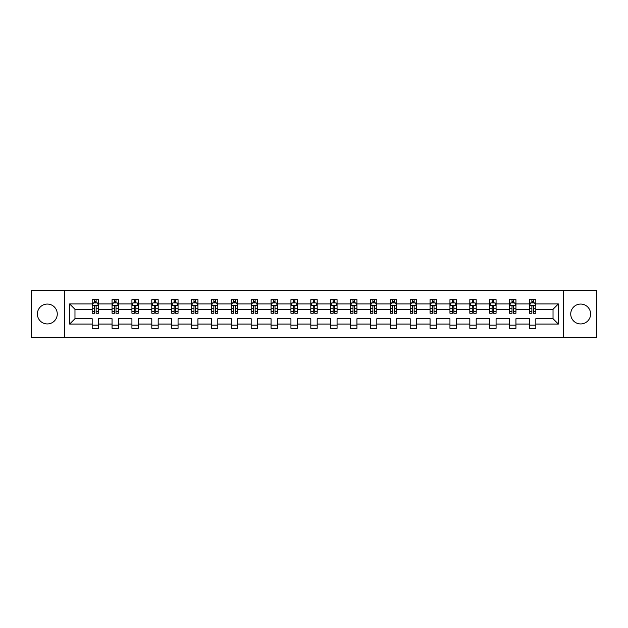<?xml version="1.0" encoding="UTF-8"?>
<svg xmlns="http://www.w3.org/2000/svg" width="628" height="628" viewBox="0 0 628 628"><rect width="100%" height="100%" fill="white"/><g stroke="black" fill="none" stroke-linecap="round" stroke-linejoin="round"><path stroke-width="0.94" d="M580.672 304.062A9.938 9.938 0 0 0 570.734 314A9.938 9.938 0 0 0 580.672 323.938A9.938 9.938 0 0 0 590.61 314A9.938 9.938 0 0 0 580.672 304.062M47.328 304.062A9.938 9.938 0 0 0 37.39 314A9.938 9.938 0 0 0 47.328 323.938A9.938 9.938 0 0 0 57.266 314A9.938 9.938 0 0 0 47.328 304.062M563.285 290.426L31.4 290.426L31.4 337.574L596.6 337.574L596.6 290.426L563.285 290.426L563.285 337.574M535.825 324.064L535.825 318.718L553.025 318.718L558.378 324.064L535.825 324.064L535.825 328.334L529.451 328.334L529.451 324.064L515.949 324.064L515.949 328.334L509.575 328.334L509.575 324.064L496.073 324.064L496.073 328.334L489.699 328.334L489.699 324.064L476.197 324.064L476.197 328.334L469.822 328.334L469.822 324.064L456.32 324.064L456.32 328.334L449.946 328.334L449.946 324.064L436.444 324.064L436.444 328.334L430.07 328.334L430.07 324.064L416.568 324.064L416.568 328.334L410.194 328.334L410.194 324.064L396.692 324.064L396.692 328.334L390.318 328.334L390.318 324.064L376.816 324.064L376.816 328.334L370.442 328.334L370.442 324.064L356.94 324.064L356.94 328.334L350.565 328.334L350.565 324.064L337.063 324.064L337.063 328.334L330.689 328.334L330.689 324.064L317.187 324.064L317.187 328.334L310.813 328.334L310.813 324.064L297.311 324.064L297.311 328.334L290.937 328.334L290.937 324.064L277.435 324.064L277.435 328.334L271.061 328.334L271.061 324.064L257.559 324.064L257.559 328.334L251.184 328.334L251.184 324.064L237.682 324.064L237.682 328.334L231.308 328.334L231.308 324.064L217.806 324.064L217.806 328.334L211.432 328.334L211.432 324.064L197.93 324.064L197.93 328.334L191.556 328.334L191.556 324.064L178.054 324.064L178.054 328.334L171.679 328.334L171.679 324.064L158.178 324.064L158.178 328.334L151.803 328.334L151.803 324.064L138.301 324.064L138.301 328.334L131.927 328.334L131.927 324.064L118.425 324.064L118.425 328.334L112.051 328.334L112.051 324.064L98.549 324.064L98.549 328.334L92.175 328.334L92.175 324.064L69.622 324.064L69.622 303.936L92.175 303.936L92.175 299.666L98.549 299.666L98.549 303.936L112.051 303.936L112.051 299.666L118.425 299.666L118.425 303.936L131.927 303.936L131.927 299.666L138.301 299.666L138.301 303.936L151.803 303.936L151.803 299.666L158.178 299.666L158.178 303.936L171.679 303.936L171.679 299.666L178.054 299.666L178.054 303.936L191.556 303.936L191.556 299.666L197.93 299.666L197.93 303.936L211.432 303.936L211.432 299.666L217.806 299.666L217.806 303.936L231.308 303.936L231.308 299.666L237.682 299.666L237.682 303.936L251.184 303.936L251.184 299.666L257.559 299.666L257.559 303.936L271.061 303.936L271.061 299.666L277.435 299.666L277.435 303.936L290.937 303.936L290.937 299.666L297.311 299.666L297.311 303.936L310.813 303.936L310.813 299.666L317.187 299.666L317.187 303.936L330.689 303.936L330.689 299.666L337.063 299.666L337.063 303.936L350.565 303.936L350.565 299.666L356.94 299.666L356.94 303.936L370.442 303.936L370.442 299.666L376.816 299.666L376.816 303.936L390.318 303.936L390.318 299.666L396.692 299.666L396.692 303.936L410.194 303.936L410.194 299.666L416.568 299.666L416.568 303.936L430.07 303.936L430.07 299.666L436.444 299.666L436.444 303.936L449.946 303.936L449.946 299.666L456.32 299.666L456.32 303.936L469.822 303.936L469.822 299.666L476.197 299.666L476.197 303.936L489.699 303.936L489.699 299.666L496.073 299.666L496.073 303.936L509.575 303.936L509.575 299.666L515.949 299.666L515.949 303.936L529.451 303.936L529.451 299.666L535.825 299.666L535.825 303.936L558.378 303.936L558.378 324.064M64.715 337.574L64.715 290.426M529.451 303.936L529.451 309.282L515.949 309.282L515.949 303.936M515.949 324.064L515.949 318.718L529.451 318.718L529.451 324.064M509.575 303.936L509.575 309.282L496.073 309.282L496.073 303.936M496.073 324.064L496.073 318.718L509.575 318.718L509.575 324.064M489.699 303.936L489.699 309.282L476.197 309.282L476.197 303.936M476.197 324.064L476.197 318.718L489.699 318.718L489.699 324.064M469.822 303.936L469.822 309.282L456.32 309.282L456.32 303.936M456.32 324.064L456.32 318.718L469.822 318.718L469.822 324.064M449.946 303.936L449.946 309.282L436.444 309.282L436.444 303.936M436.444 324.064L436.444 318.718L449.946 318.718L449.946 324.064M430.07 303.936L430.07 309.282L416.568 309.282L416.568 303.936M416.568 324.064L416.568 318.718L430.07 318.718L430.07 324.064M410.194 303.936L410.194 309.282L396.692 309.282L396.692 303.936M396.692 324.064L396.692 318.718L410.194 318.718L410.194 324.064M390.318 303.936L390.318 309.282L376.816 309.282L376.816 303.936M376.816 324.064L376.816 318.718L390.318 318.718L390.318 324.064M370.442 303.936L370.442 309.282L356.94 309.282L356.94 303.936M356.94 324.064L356.94 318.718L370.442 318.718L370.442 324.064M350.565 303.936L350.565 309.282L337.063 309.282L337.063 303.936M337.063 324.064L337.063 318.718L350.565 318.718L350.565 324.064M330.689 303.936L330.689 309.282L317.187 309.282L317.187 303.936M317.187 324.064L317.187 318.718L330.689 318.718L330.689 324.064M310.813 303.936L310.813 309.282L297.311 309.282L297.311 303.936M297.311 324.064L297.311 318.718L310.813 318.718L310.813 324.064M290.937 303.936L290.937 309.282L277.435 309.282L277.435 303.936M277.435 324.064L277.435 318.718L290.937 318.718L290.937 324.064M271.061 303.936L271.061 309.282L257.559 309.282L257.559 303.936M257.559 324.064L257.559 318.718L271.061 318.718L271.061 324.064M251.184 303.936L251.184 309.282L237.682 309.282L237.682 303.936M237.682 324.064L237.682 318.718L251.184 318.718L251.184 324.064M231.308 303.936L231.308 309.282L217.806 309.282L217.806 303.936M217.806 324.064L217.806 318.718L231.308 318.718L231.308 324.064M211.432 303.936L211.432 309.282L197.93 309.282L197.93 303.936M197.93 324.064L197.93 318.718L211.432 318.718L211.432 324.064M191.556 303.936L191.556 309.282L178.054 309.282L178.054 303.936M178.054 324.064L178.054 318.718L191.556 318.718L191.556 324.064M171.679 303.936L171.679 309.282L158.178 309.282L158.178 303.936M158.178 324.064L158.178 318.718L171.679 318.718L171.679 324.064M151.803 303.936L151.803 309.282L138.301 309.282L138.301 303.936M138.301 324.064L138.301 318.718L151.803 318.718L151.803 324.064M131.927 303.936L131.927 309.282L118.425 309.282L118.425 303.936M118.425 324.064L118.425 318.718L131.927 318.718L131.927 324.064M112.051 303.936L112.051 309.282L98.549 309.282L98.549 303.936M98.549 324.064L98.549 318.718L112.051 318.718L112.051 324.064M92.175 303.936L92.175 309.282L74.975 309.282L74.975 318.718L92.175 318.718L92.175 324.064M69.622 303.936L74.975 309.282M553.025 318.718L553.025 309.282L535.825 309.282L535.825 303.936M531.877 302.853L533.408 302.853M512.001 302.853L513.523 302.853M492.124 302.853L493.647 302.853M472.248 302.853L473.771 302.853M452.372 302.853L453.895 302.853M432.496 302.853L434.019 302.853M412.62 302.853L414.142 302.853M392.743 302.853L394.266 302.853M372.867 302.853L374.39 302.853M352.991 302.853L354.514 302.853M333.115 302.853L334.638 302.853M313.239 302.853L314.761 302.853M293.362 302.853L294.885 302.853M273.486 302.853L275.009 302.853M253.61 302.853L255.133 302.853M233.734 302.853L235.257 302.853M213.858 302.853L215.38 302.853M193.981 302.853L195.504 302.853M174.105 302.853L175.628 302.853M154.229 302.853L155.752 302.853M134.353 302.853L135.876 302.853M114.477 302.853L115.999 302.853M94.593 302.853L96.123 302.853M92.175 325.147L98.549 325.147M112.051 325.147L118.425 325.147M131.927 325.147L138.301 325.147M151.803 325.147L158.178 325.147M171.679 325.147L178.054 325.147M191.556 325.147L197.93 325.147M211.432 325.147L217.806 325.147M231.308 325.147L237.682 325.147M251.184 325.147L257.559 325.147M271.061 325.147L277.435 325.147M290.937 325.147L297.311 325.147M310.813 325.147L317.187 325.147M330.689 325.147L337.063 325.147M350.565 325.147L356.94 325.147M370.442 325.147L376.816 325.147M390.318 325.147L396.692 325.147M410.194 325.147L416.568 325.147M430.07 325.147L436.444 325.147M449.946 325.147L456.32 325.147M469.822 325.147L476.197 325.147M489.699 325.147L496.073 325.147M509.575 325.147L515.949 325.147M529.451 325.147L535.825 325.147M74.975 318.718L69.622 324.064M558.378 303.936L553.025 309.282M96.123 301.322L94.593 301.322M93.376 303.065L92.175 303.065L92.175 299.666L94.593 299.666L94.593 302.916M92.175 311.637L92.175 313.239L94.593 313.239L94.593 311.637L92.175 311.637L92.175 309.282M98.549 309.282L98.549 313.239L96.123 313.239L96.123 306.417C95.613 305.436 95.111 305.436 94.593 306.417L94.593 311.637M97.348 303.065L98.549 303.065L98.549 299.666L96.123 299.666L96.123 302.916M98.549 305.467L97.269 302.916L93.446 302.916L92.175 305.467M115.999 301.322L114.477 301.322M113.252 303.065L112.051 303.065L112.051 299.666L114.477 299.666L114.477 302.916M112.051 311.637L112.051 313.239L114.477 313.239L114.477 311.637L112.051 311.637L112.051 309.282M118.425 309.282L118.425 313.239L115.999 313.239L115.999 306.417C115.489 305.436 114.987 305.436 114.477 306.417L114.477 311.637M117.224 303.065L118.425 303.065L118.425 299.666L115.999 299.666L115.999 302.916M118.425 305.467L117.146 302.916L113.323 302.916L112.051 305.467M135.876 301.322L134.353 301.322M133.128 303.065L131.927 303.065L131.927 299.666L134.353 299.666L134.353 302.916M131.927 311.637L131.927 313.239L134.353 313.239L134.353 311.637L131.927 311.637L131.927 309.282M138.301 309.282L138.301 313.239L135.876 313.239L135.876 306.417C135.365 305.436 134.863 305.436 134.353 306.417L134.353 311.637M137.1 303.065L138.301 303.065L138.301 299.666L135.876 299.666L135.876 302.916M138.301 305.467L137.022 302.916L133.199 302.916L131.927 305.467M155.752 301.322L154.229 301.322M153.004 303.065L151.803 303.065L151.803 299.666L154.229 299.666L154.229 302.916M151.803 311.637L151.803 313.239L154.229 313.239L154.229 311.637L151.803 311.637L151.803 309.282M158.178 309.282L158.178 313.239L155.752 313.239L155.752 306.417C155.242 305.436 154.739 305.436 154.229 306.417L154.229 311.637M156.976 303.065L158.178 303.065L158.178 299.666L155.752 299.666L155.752 302.916M158.178 305.467L156.898 302.916L153.075 302.916L151.803 305.467M175.628 301.322L174.105 301.322M172.881 303.065L171.679 303.065L171.679 299.666L174.105 299.666L174.105 302.916M171.679 311.637L171.679 313.239L174.105 313.239L174.105 311.637L171.679 311.637L171.679 309.282M178.054 309.282L178.054 313.239L175.628 313.239L175.628 306.417C175.118 305.436 174.615 305.436 174.105 306.417L174.105 311.637M176.853 303.065L178.054 303.065L178.054 299.666L175.628 299.666L175.628 302.916M178.054 305.467L176.774 302.916L172.951 302.916L171.679 305.467M195.504 301.322L193.981 301.322M192.757 303.065L191.556 303.065L191.556 299.666L193.981 299.666L193.981 302.916M191.556 311.637L191.556 313.239L193.981 313.239L193.981 311.637L191.556 311.637L191.556 309.282M197.93 309.282L197.93 313.239L195.504 313.239L195.504 306.417C194.994 305.436 194.492 305.436 193.981 306.417L193.981 311.637M196.729 303.065L197.93 303.065L197.93 299.666L195.504 299.666L195.504 302.916M197.93 305.467L196.65 302.916L192.827 302.916L191.556 305.467M215.38 301.322L213.858 301.322M212.633 303.065L211.432 303.065L211.432 299.666L213.858 299.666L213.858 302.916M211.432 311.637L211.432 313.239L213.858 313.239L213.858 311.637L211.432 311.637L211.432 309.282M217.806 309.282L217.806 313.239L215.38 313.239L215.38 306.417C214.87 305.436 214.368 305.436 213.858 306.417L213.858 311.637M216.605 303.065L217.806 303.065L217.806 299.666L215.38 299.666L215.38 302.916M217.806 305.467L216.527 302.916L212.704 302.916L211.432 305.467M235.257 301.322L233.734 301.322M232.509 303.065L231.308 303.065L231.308 299.666L233.734 299.666L233.734 302.916M231.308 311.637L231.308 313.239L233.734 313.239L233.734 311.637L231.308 311.637L231.308 309.282M237.682 309.282L237.682 313.239L235.257 313.239L235.257 306.417C234.754 305.436 234.244 305.436 233.734 306.417L233.734 311.637M236.481 303.065L237.682 303.065L237.682 299.666L235.257 299.666L235.257 302.916M237.682 305.467L236.403 302.916L232.58 302.916L231.308 305.467M255.133 301.322L253.61 301.322M252.385 303.065L251.184 303.065L251.184 299.666L253.61 299.666L253.61 302.916M251.184 311.637L251.184 313.239L253.61 313.239L253.61 311.637L251.184 311.637L251.184 309.282M257.559 309.282L257.559 313.239L255.133 313.239L255.133 306.417C254.63 305.436 254.12 305.436 253.61 306.417L253.61 311.637M256.357 303.065L257.559 303.065L257.559 299.666L255.133 299.666L255.133 302.916M257.559 305.467L256.279 302.916L252.464 302.916L251.184 305.467M275.009 301.322L273.486 301.322M272.262 303.065L271.061 303.065L271.061 299.666L273.486 299.666L273.486 302.916M271.061 311.637L271.061 313.239L273.486 313.239L273.486 311.637L271.061 311.637L271.061 309.282M277.435 309.282L277.435 313.239L275.009 313.239L275.009 306.417C274.507 305.436 273.996 305.436 273.486 306.417L273.486 311.637M276.234 303.065L277.435 303.065L277.435 299.666L275.009 299.666L275.009 302.916M277.435 305.467L276.155 302.916L272.34 302.916L271.061 305.467M294.885 301.322L293.362 301.322M292.138 303.065L290.937 303.065L290.937 299.666L293.362 299.666L293.362 302.916M290.937 311.637L290.937 313.239L293.362 313.239L293.362 311.637L290.937 311.637L290.937 309.282M297.311 309.282L297.311 313.239L294.885 313.239L294.885 306.417C294.383 305.436 293.873 305.436 293.362 306.417L293.362 311.637M296.11 303.065L297.311 303.065L297.311 299.666L294.885 299.666L294.885 302.916M297.311 305.467L296.031 302.916L292.216 302.916L290.937 305.467M314.761 301.322L313.239 301.322M312.014 303.065L310.813 303.065L310.813 299.666L313.239 299.666L313.239 302.916M310.813 311.637L310.813 313.239L313.239 313.239L313.239 311.637L310.813 311.637L310.813 309.282M317.187 309.282L317.187 313.239L314.761 313.239L314.761 306.417C314.259 305.436 313.749 305.436 313.239 306.417L313.239 311.637M315.986 303.065L317.187 303.065L317.187 299.666L314.761 299.666L314.761 302.916M317.187 305.467L315.908 302.916L312.092 302.916L310.813 305.467M334.638 301.322L333.115 301.322M331.89 303.065L330.689 303.065L330.689 299.666L333.115 299.666L333.115 302.916M330.689 311.637L330.689 313.239L333.115 313.239L333.115 311.637L330.689 311.637L330.689 309.282M337.063 309.282L337.063 313.239L334.638 313.239L334.638 306.417C334.135 305.436 333.625 305.436 333.115 306.417L333.115 311.637M335.862 303.065L337.063 303.065L337.063 299.666L334.638 299.666L334.638 302.916M337.063 305.467L335.784 302.916L331.969 302.916L330.689 305.467M354.514 301.322L352.991 301.322M351.766 303.065L350.565 303.065L350.565 299.666L352.991 299.666L352.991 302.916M350.565 311.637L350.565 313.239L352.991 313.239L352.991 311.637L350.565 311.637L350.565 309.282M356.94 309.282L356.94 313.239L354.514 313.239L354.514 306.417C354.011 305.436 353.501 305.436 352.991 306.417L352.991 311.637M355.738 303.065L356.94 303.065L356.94 299.666L354.514 299.666L354.514 302.916M356.94 305.467L355.66 302.916L351.845 302.916L350.565 305.467M374.39 301.322L372.867 301.322M371.643 303.065L370.442 303.065L370.442 299.666L372.867 299.666L372.867 302.916M370.442 311.637L370.442 313.239L372.867 313.239L372.867 311.637L370.442 311.637L370.442 309.282M376.816 309.282L376.816 313.239L374.39 313.239L374.39 306.417C373.888 305.436 373.377 305.436 372.867 306.417L372.867 311.637M375.615 303.065L376.816 303.065L376.816 299.666L374.39 299.666L374.39 302.916M376.816 305.467L375.536 302.916L371.721 302.916L370.442 305.467M394.266 301.322L392.743 301.322M391.519 303.065L390.318 303.065L390.318 299.666L392.743 299.666L392.743 302.916M390.318 311.637L390.318 313.239L392.743 313.239L392.743 311.637L390.318 311.637L390.318 309.282M396.692 309.282L396.692 313.239L394.266 313.239L394.266 306.417C393.764 305.436 393.254 305.436 392.743 306.417L392.743 311.637M395.491 303.065L396.692 303.065L396.692 299.666L394.266 299.666L394.266 302.916M396.692 305.467L395.42 302.916L391.597 302.916L390.318 305.467M414.142 301.322L412.62 301.322M411.395 303.065L410.194 303.065L410.194 299.666L412.62 299.666L412.62 302.916M410.194 311.637L410.194 313.239L412.62 313.239L412.62 311.637L410.194 311.637L410.194 309.282M416.568 309.282L416.568 313.239L414.142 313.239L414.142 306.417C413.64 305.436 413.13 305.436 412.62 306.417L412.62 311.637M415.367 303.065L416.568 303.065L416.568 299.666L414.142 299.666L414.142 302.916M416.568 305.467L415.296 302.916L411.473 302.916L410.194 305.467M434.019 301.322L432.496 301.322M431.271 303.065L430.07 303.065L430.07 299.666L432.496 299.666L432.496 302.916M430.07 311.637L430.07 313.239L432.496 313.239L432.496 311.637L430.07 311.637L430.07 309.282M436.444 309.282L436.444 313.239L434.019 313.239L434.019 306.417C433.516 305.436 433.006 305.436 432.496 306.417L432.496 311.637M435.243 303.065L436.444 303.065L436.444 299.666L434.019 299.666L434.019 302.916M436.444 305.467L435.173 302.916L431.35 302.916L430.07 305.467M453.895 301.322L452.372 301.322M451.147 303.065L449.946 303.065L449.946 299.666L452.372 299.666L452.372 302.916M449.946 311.637L449.946 313.239L452.372 313.239L452.372 311.637L449.946 311.637L449.946 309.282M456.32 309.282L456.32 313.239L453.895 313.239L453.895 306.417C453.392 305.436 452.882 305.436 452.372 306.417L452.372 311.637M455.119 303.065L456.32 303.065L456.32 299.666L453.895 299.666L453.895 302.916M456.32 305.467L455.049 302.916L451.226 302.916L449.946 305.467M473.771 301.322L472.248 301.322M471.024 303.065L469.822 303.065L469.822 299.666L472.248 299.666L472.248 302.916M469.822 311.637L469.822 313.239L472.248 313.239L472.248 311.637L469.822 311.637L469.822 309.282M476.197 309.282L476.197 313.239L473.771 313.239L473.771 306.417C473.269 305.436 472.758 305.436 472.248 306.417L472.248 311.637M474.996 303.065L476.197 303.065L476.197 299.666L473.771 299.666L473.771 302.916M476.197 305.467L474.925 302.916L471.102 302.916L469.822 305.467M493.647 301.322L492.124 301.322M490.9 303.065L489.699 303.065L489.699 299.666L492.124 299.666L492.124 302.916M489.699 311.637L489.699 313.239L492.124 313.239L492.124 311.637L489.699 311.637L489.699 309.282M496.073 309.282L496.073 313.239L493.647 313.239L493.647 306.417C493.145 305.436 492.635 305.436 492.124 306.417L492.124 311.637M494.872 303.065L496.073 303.065L496.073 299.666L493.647 299.666L493.647 302.916M496.073 305.467L494.801 302.916L490.978 302.916L489.699 305.467M513.523 301.322L512.001 301.322M510.776 303.065L509.575 303.065L509.575 299.666L512.001 299.666L512.001 302.916M509.575 311.637L509.575 313.239L512.001 313.239L512.001 311.637L509.575 311.637L509.575 309.282M515.949 309.282L515.949 313.239L513.523 313.239L513.523 306.417C513.021 305.436 512.511 305.436 512.001 306.417L512.001 311.637M514.748 303.065L515.949 303.065L515.949 299.666L513.523 299.666L513.523 302.916M515.949 305.467L514.677 302.916L510.854 302.916L509.575 305.467M533.408 301.322L531.877 301.322M530.652 303.065L529.451 303.065L529.451 299.666L531.877 299.666L531.877 302.916M529.451 311.637L529.451 313.239L531.877 313.239L531.877 311.637L529.451 311.637L529.451 309.282M535.825 309.282L535.825 313.239L533.408 313.239L533.408 306.417C532.897 305.436 532.387 305.436 531.877 306.417L531.877 311.637M534.624 303.065L535.825 303.065L535.825 299.666L533.408 299.666L533.408 302.916M535.825 305.467L534.554 302.916L530.731 302.916L529.451 305.467M98.517 305.396L92.206 305.396M98.549 311.637L96.123 311.637M94.593 308.222L92.175 308.222M98.549 308.222L96.123 308.222M96.123 302.131L94.593 302.131M118.394 305.396L112.082 305.396M118.425 311.637L115.999 311.637M114.477 308.222L112.051 308.222M118.425 308.222L115.999 308.222M115.999 302.131L114.477 302.131M138.27 305.396L131.958 305.396M138.301 311.637L135.876 311.637M134.353 308.222L131.927 308.222M138.301 308.222L135.876 308.222M135.876 302.131L134.353 302.131M158.146 305.396L151.835 305.396M158.178 311.637L155.752 311.637M154.229 308.222L151.803 308.222M158.178 308.222L155.752 308.222M155.752 302.131L154.229 302.131M178.022 305.396L171.711 305.396M178.054 311.637L175.628 311.637M174.105 308.222L171.679 308.222M178.054 308.222L175.628 308.222M175.628 302.131L174.105 302.131M197.899 305.396L191.587 305.396M197.93 311.637L195.504 311.637M193.981 308.222L191.556 308.222M197.93 308.222L195.504 308.222M195.504 302.131L193.981 302.131M217.775 305.396L211.463 305.396M217.806 311.637L215.38 311.637M213.858 308.222L211.432 308.222M217.806 308.222L215.38 308.222M215.38 302.131L213.858 302.131M237.651 305.396L231.339 305.396M237.682 311.637L235.257 311.637M233.734 308.222L231.308 308.222M237.682 308.222L235.257 308.222M235.257 302.131L233.734 302.131M257.527 305.396L251.216 305.396M257.559 311.637L255.133 311.637M253.61 308.222L251.184 308.222M257.559 308.222L255.133 308.222M255.133 302.131L253.61 302.131M277.403 305.396L271.092 305.396M277.435 311.637L275.009 311.637M273.486 308.222L271.061 308.222M277.435 308.222L275.009 308.222M275.009 302.131L273.486 302.131M297.279 305.396L290.968 305.396M297.311 311.637L294.885 311.637M293.362 308.222L290.937 308.222M297.311 308.222L294.885 308.222M294.885 302.131L293.362 302.131M317.156 305.396L310.844 305.396M317.187 311.637L314.761 311.637M313.239 308.222L310.813 308.222M317.187 308.222L314.761 308.222M314.761 302.131L313.239 302.131M337.032 305.396L330.721 305.396M337.063 311.637L334.638 311.637M333.115 308.222L330.689 308.222M337.063 308.222L334.638 308.222M334.638 302.131L333.115 302.131M356.908 305.396L350.597 305.396M356.94 311.637L354.514 311.637M352.991 308.222L350.565 308.222M356.94 308.222L354.514 308.222M354.514 302.131L352.991 302.131M376.784 305.396L370.473 305.396M376.816 311.637L374.39 311.637M372.867 308.222L370.442 308.222M376.816 308.222L374.39 308.222M374.39 302.131L372.867 302.131M396.661 305.396L390.349 305.396M396.692 311.637L394.266 311.637M392.743 308.222L390.318 308.222M396.692 308.222L394.266 308.222M394.266 302.131L392.743 302.131M416.537 305.396L410.225 305.396M416.568 311.637L414.142 311.637M412.62 308.222L410.194 308.222M416.568 308.222L414.142 308.222M414.142 302.131L412.62 302.131M436.413 305.396L430.101 305.396M436.444 311.637L434.019 311.637M432.496 308.222L430.07 308.222M436.444 308.222L434.019 308.222M434.019 302.131L432.496 302.131M456.289 305.396L449.978 305.396M456.32 311.637L453.895 311.637M452.372 308.222L449.946 308.222M456.32 308.222L453.895 308.222M453.895 302.131L452.372 302.131M476.165 305.396L469.854 305.396M476.197 311.637L473.771 311.637M472.248 308.222L469.822 308.222M476.197 308.222L473.771 308.222M473.771 302.131L472.248 302.131M496.041 305.396L489.73 305.396M496.073 311.637L493.647 311.637M492.124 308.222L489.699 308.222M496.073 308.222L493.647 308.222M493.647 302.131L492.124 302.131M515.918 305.396L509.606 305.396M515.949 311.637L513.523 311.637M512.001 308.222L509.575 308.222M515.949 308.222L513.523 308.222M513.523 302.131L512.001 302.131M535.794 305.396L529.483 305.396M535.825 311.637L533.408 311.637M531.877 308.222L529.451 308.222M535.825 308.222L533.408 308.222M533.408 302.131L531.877 302.131"/></g></svg>
